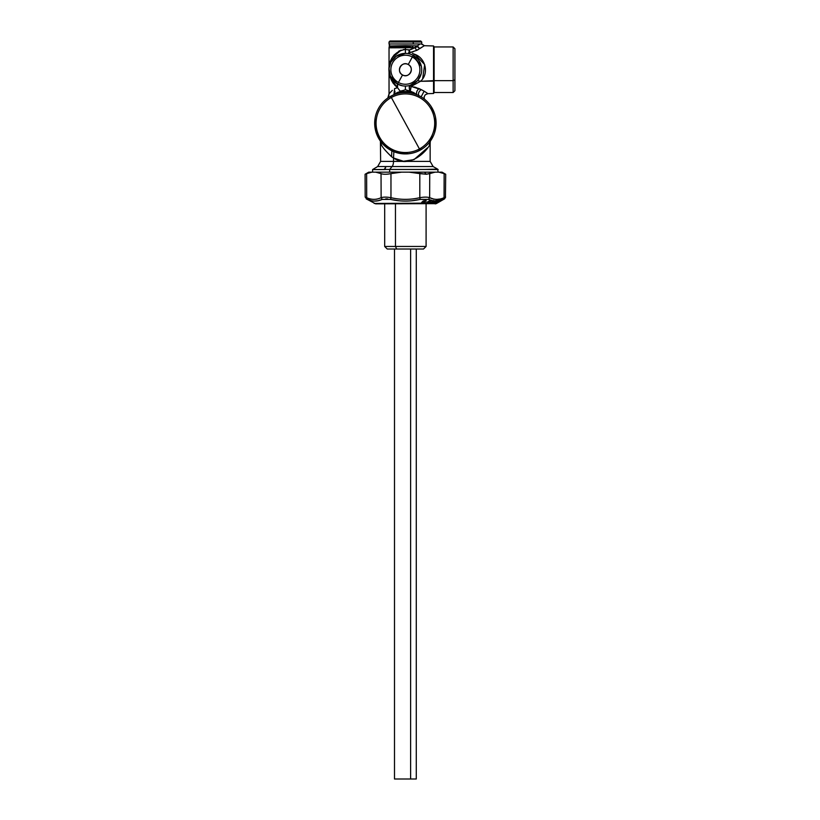 <?xml version="1.0" encoding="UTF-8"?>
<svg xmlns="http://www.w3.org/2000/svg" width="820" height="820" viewBox="0 0 820 820"><rect width="100%" height="100%" fill="white"/><g stroke="black" fill="none" stroke-linecap="round" stroke-linejoin="round"><path stroke-width="1.23" d="M393.467 94.915L390.668 96.268L391.335 97.498A29.315 29.315 0 0 0 379.66 137.278A29.315 29.315 0 0 0 419.44 148.943L420.106 150.173A30.709 30.709 0 0 1 378.44 137.945A30.709 30.709 0 0 1 390.668 96.268A30.709 30.709 0 0 1 432.335 108.496A30.709 30.709 0 0 1 420.106 150.173L419.44 148.943A29.315 29.315 0 0 0 431.115 109.162A29.315 29.315 0 0 0 391.335 97.498L390.668 96.268A30.709 30.709 0 0 0 378.44 137.945A30.709 30.709 0 0 0 420.106 150.173A30.709 30.709 0 0 0 432.335 108.496A30.709 30.709 0 0 0 390.668 96.268L388.014 97.898M405.387 123.215L391.335 97.498A29.315 29.315 0 0 1 431.115 109.162A29.315 29.315 0 0 1 419.44 148.943L405.387 123.215L419.44 148.943A29.315 29.315 0 0 1 379.66 137.278A29.315 29.315 0 0 1 391.335 97.498L405.387 123.215M385.543 99.784L384.723 100.501M375.068 118.357L376.021 132.204L382.981 144.217L394.522 151.946L408.288 153.791M413.341 152.879L414.387 152.582M417.308 151.526L422.761 148.543M425.231 146.657L426.051 145.939M429.547 142.178L436.045 124.968L431.545 107.143M397.433 93.562L396.388 93.859M412.081 200.715L420.188 199.393L419.809 197.681C424.094 196.943 427.374 196.943 429.649 197.681L428.532 199.393L420.188 199.393C410.318 201.648 400.457 201.648 390.586 199.393L390.966 197.681C400.58 199.947 410.195 199.947 419.809 197.681L420.188 199.393L428.532 199.393L432.427 200.674M382.243 199.393L378.235 200.695L382.243 199.393L381.126 197.681C383.391 196.943 386.681 196.943 390.966 197.681L390.586 199.393L382.243 199.393C377.231 201.648 372.29 201.648 367.442 199.393L366.704 197.681C371.521 199.947 376.329 199.947 381.126 197.681L382.243 199.393L390.586 199.393L398.653 200.715M433.401 198.963L429.649 197.681C427.374 196.943 424.094 196.943 419.809 197.681L419.809 173.625L426.338 174.25L435.02 172.159L401.523 172.159L409.252 172.159L419.809 173.625L419.809 197.681C410.195 199.906 400.58 199.906 390.966 197.681L390.966 173.625L390.966 197.681C386.681 196.943 383.391 196.943 381.126 197.681L381.034 173.625C383.329 174.475 386.64 174.475 390.966 173.625L401.523 172.159L371.89 172.159L366.622 173.625L371.89 172.159L375.755 172.159L381.034 173.625L381.126 197.681C376.329 199.906 371.521 199.906 366.704 197.681L366.622 173.625C364.582 174.475 364.582 174.475 366.622 173.625L366.704 197.681L367.442 199.393L365.218 197.138M365.33 197.179L366.704 197.681M366.222 198.85L371.286 200.685M374.781 201.074L378.327 200.674M385.779 198.829L387.716 198.932M440.289 198.973L436.896 199.362M435.891 201.074L432.345 203.452L431.689 203.452L432.56 202.673L430.1 202.786M436.127 203.667L436.148 203.667A2.972 2.972 90 0 1 435.092 203.852A2.972 2.972 -90 0 0 436.137 203.667L444.553 198.85L445.537 197.148L444.604 198.829L437.101 201.033L439.838 200.603L434.538 203.452L438.218 200.346L434.016 200.951L431.638 202.653L434.128 200.859L433.688 200.49L429.434 203.452L428.675 203.063L430.674 200.562L425.641 203.145L429.485 200.787M429.065 199.619L433.134 200.818L428.532 199.393L429.649 197.681C434.446 199.947 439.253 199.947 444.061 197.681L443.333 199.393L444.061 197.681L445.557 197.138M438.884 172.159L444.153 173.625L438.884 172.159L435.02 172.159L442.041 172.159L445.69 174.26L445.444 197.179M437.009 202.386L438.526 201.494M438.895 201.279L440.135 200.562M440.299 200.674L439.182 201.566L438.495 201.074M438.433 201.74L437.624 202.058M439.274 200.674L438.751 200.685M437.695 201.535L437.019 201.74M433.657 202.56L432.95 202.786M436.496 200.49L437.603 200.49L435.861 201.013M431.084 202.612L431.822 202.591M433.524 200.5L431.258 202.386L433.995 200.941M430.49 200.623L428.317 202.776L430.49 200.623M421.552 203.37L421.828 202.314L421.552 203.37L421.828 202.314L421.552 203.37L423.499 203.37L421.552 203.37L422.003 202.058C421.675 203.052 422.536 203.135 424.596 202.294L423.54 203.452L425.18 202.304L423.079 202.56L423.837 201.689L426.349 200.931L423.479 200.849L426.349 200.931L424.709 201.556L425.908 201.084L425.426 200.48L423.243 201.197L422.525 201.956L423.089 202.581M424.381 202.181C422.597 203.022 421.88 202.94 422.228 201.945L422.935 201.197M423.52 201.31L424.996 201.136L423.52 201.31M423.397 200.931L421.828 202.314M425.641 203.145L374.186 203.452L421.736 203.616M422.874 203.626L432.171 203.657L433.944 202.899L432.294 203.544L433.544 203.657L432.171 203.657L434.569 203.667L440.012 200.849L439.253 200.51L443.333 199.393M426.789 203.268L426.964 202.55L428.06 202.55L426.789 203.268M428.214 203.534L427.497 203.555L428.235 202.888L428.214 203.534M426.318 203.432L426.451 202.899L426.318 203.432M429.454 203.544L431.453 202.899L431.258 203.544L429.454 203.544M421.664 202.407L421.429 203.452M367.442 199.393L371.501 200.726L367.442 199.393M429.577 203.339L433.083 200.849M436.896 201.505L436.127 201.494L436.414 200.808L437.203 200.797L436.896 201.505M432.509 203.339L436.035 201.074M434.938 202.899L434.415 203.544L434.938 202.899M438.628 200.808L439.151 200.797L438.772 201.505M434.723 203.339L438.874 200.756L434.733 203.339M440.289 200.654L438.792 201.474M438.485 201.648L436.752 202.663M440.371 200.849L435.112 203.452L436.209 203.452L441.057 200.521M441.109 200.849L436.588 203.452M441.601 200.562L444.368 198.932M441.385 200.685L444.594 198.84L445.588 197.128M420.188 199.393L416.283 200.141M439.571 201.597L440.914 200.603L439.612 201.597M439.366 201.74L437.788 202.642M440.914 200.603L439.93 201.166M439.54 201.392L438.054 202.253M437.736 202.663L439.489 201.648M436.732 202.909L436.271 203.555L436.732 202.909M432.365 202.981L431.433 202.981L432.365 202.981M430.141 200.5L428.317 202.776L426.564 202.612M423.438 202.109L422.392 202.109M429.741 173.625L429.649 197.681L429.741 173.625L426.338 174.25L424.452 172.159L435.02 172.159L429.741 173.625M445.537 197.148L444.061 197.681L444.153 173.625L444.061 197.681C439.253 199.906 434.446 199.906 429.649 197.681M444.153 173.625C446.193 174.475 446.193 174.475 444.153 173.625C446.193 174.475 446.193 174.475 444.153 173.625M424.452 172.159L426.338 174.25L409.252 172.159L424.452 172.159M365.187 197.128L365.084 174.26L368.733 172.159L371.89 172.159M366.622 173.625C364.582 174.475 364.582 174.475 366.622 173.625M375.755 172.159L401.523 172.159L390.966 173.625C386.64 174.475 383.329 174.475 381.034 173.625L375.755 172.159M389.039 41.994L389.039 43.972L389.039 41.994L390.033 41L412.747 41L413.218 41.994L389.039 41.994L413.218 41.994L412.747 41L420.742 41L421.726 41.994L413.218 41.994L421.726 41.994L421.726 43.972L424.381 45.705L433.544 45.951L433.544 81.129L420.476 81.293L411.179 86.438L410.328 85.382M412.747 41L398.028 41M413.218 43.972L413.218 41.994L413.218 43.972L421.685 43.972M426.092 203.852L426.092 246.451L423.509 249.024L396.695 249.024L395.455 246.451L426.092 246.451L395.455 246.451L396.695 249.024L387.255 249.024L384.683 246.451L395.455 246.451L384.683 246.451L384.683 203.852M424.688 201.474L423.971 201.474L424.688 201.474M423.581 201.474L422.976 201.474L423.581 201.474M396.695 249.024L414.079 249.024M395.455 203.852L395.455 246.451L395.455 203.852M416.283 249.024L416.283 779L410.615 779L410.615 249.024L410.615 779L394.492 779L394.492 249.024M400.16 779L410.615 779M454.915 48.728L453.132 46.945L454.915 48.728L454.915 79.796L453.132 80.647L453.132 46.945L453.132 80.647L454.915 79.796L454.915 90.733L453.132 92.516L453.132 80.647L453.132 92.516L434.118 92.516L434.118 80.647L433.544 81.129L433.544 93.5L433.544 45.951L424.36 45.705M454.915 79.796L454.915 59.655M385.923 166.542L377.651 166.542L385.923 166.542L384.252 169.566L372.598 169.566L386.077 169.453L384.529 169.555L386.077 169.453L384.959 169.125L385.923 166.542L392.093 166.542L385.923 166.542M393.518 161.397A5.945 2.849 -90 0 1 392.093 166.542A5.945 2.849 90 0 0 393.518 161.397L430.151 161.397L380.623 161.397L393.518 161.397L393.518 157.993L393.518 161.397M438.177 172.159L437.583 169.115L424.698 169.453L438.177 169.566L424.698 169.453L437.583 169.115L433.124 166.542L392.093 166.542L433.124 166.542L430.151 161.397L430.151 142.864C431.433 145.693 411.968 170.601 393.518 157.993L403.43 161.263L414.018 159.613L427.476 147.795M392.349 157.255L393.518 157.993L393.866 151.69L393.518 157.993L391.529 156.692L391.878 150.798L391.529 156.692C384.559 149.988 380.921 145.376 380.623 142.864L380.623 142.864C381.167 145.724 384.805 150.337 391.529 156.692M429.372 144.484L429.946 143.305M430.203 141.993L430.346 141.101M372.598 172.159L372.598 169.566L377.651 166.542L380.623 161.397L380.418 141.101M380.859 143.377L381.433 144.546M427.917 93.654L433.544 93.5L427.876 93.654L424.135 91.174L421.131 96.862L424.135 91.174L427.035 93.008M408.175 49.723L409.241 49.999M414.756 47.673L413.649 47.652M408.862 53.761L407.478 53.525L408.995 53.792L409.703 52.685L408.698 52.459L408.985 53.792L410.031 52.552L408.975 53.792L408.698 52.459L410.031 52.552L409.262 50.01L410.031 52.552L416.714 50.358L414.858 47.683L409.272 50.01L408.985 53.792L407.284 53.505M410.174 52.521L413.126 51.752M396.583 87.637L397.362 87.402M394.42 54.673L393.579 55.709M398.745 51.178L401.134 50.133L398.735 51.188M403.337 49.59L405.387 49.425L405.377 47.478L396.849 47.662M390.904 47.785L389.039 47.826L389.039 93.798L389.039 47.826L389.039 93.798L389.039 47.826L414.858 47.683L416.714 50.358L424.083 45.858L419.727 48.646L417.359 45.899L419.727 48.646L417.482 46.699L416.304 47.191M387.819 98.031L389.039 93.798L390.586 92.045L389.469 93.295M394.789 85.177L397.362 87.412L397.362 83.958L397.362 87.412C384.59 77.654 385.554 52.695 405.387 49.425L409.272 50.01L408.975 50.84M392.893 56.652L390.832 60.506M390.043 62.761L389.428 65.405M389.09 68.285L389.059 68.982M389.172 71.719L389.08 70.612L389.131 71.791M389.162 72.15L389.848 75.993M391.078 79.53L391.765 80.934M392.688 82.502L393.344 83.445M390.074 75.409L389.613 73.984M389.613 73.974L390.228 75.809M389.336 72.775L389.213 72.016M389.059 69.29L389.326 66.748M389.09 68.552L389.223 67.373M389.582 65.62L389.397 66.399M393.846 58.169L392.442 59.768M395.978 56.375L398.653 54.837M391.017 61.961L396.183 56.231L405.387 53.392L405.387 49.425L405.387 53.392L401.841 53.782M413.495 51.639L410.031 52.552M411.076 49.456L414.858 47.683L405.377 47.478L405.387 49.425M401.134 50.133L392.165 57.81L389.1 68.121M389.059 68.87L390.853 78.986L397.362 87.412L397.556 84.06L397.577 87.709L396.695 87.596M388.434 96.842L389.039 93.798L392.339 90.364M391.704 60.803L390.832 62.299M389.049 69.782L389.08 68.839M391.529 78.382L391.191 77.808M393.026 80.401L394.574 81.969M420.045 89.042L418.969 88.539C416.878 90.528 416.13 92.557 416.724 94.628L416.724 94.628C416.13 92.557 416.878 90.528 418.969 88.539L421.193 89.605C418.63 91.625 417.872 93.746 418.917 95.981C417.872 93.746 418.63 91.625 421.193 89.605L422.7 90.385M397.362 83.958L397.556 84.06A16.338 16.338 0 0 0 419.717 77.562A16.338 16.338 0 0 0 413.218 55.391L415.012 54.417C425.518 58.148 429.413 73.79 420.476 81.293L417.616 80.565L420.476 81.293L434.118 80.647L434.118 92.516L433.544 93.5M418.917 95.981C417.872 93.746 418.63 91.625 421.193 89.605L411.179 86.438L420.476 81.293M389.039 93.818L388.834 95.612M389.336 46.771L405.377 46.432L405.387 47.478L405.398 46.432L405.377 47.478L389.151 47.826M405.428 45.643L417.359 45.899L405.418 45.643L405.418 46.432L405.357 45.643L405.377 46.432L404.045 46.463M400.15 46.545L397.71 46.596M405.377 46.432L389.182 46.771L389.039 47.826L389.572 45.049L389.285 45.992L405.357 45.643M412.849 46.586L412.081 46.576M404.793 45.653L403.235 45.684M413.659 45.817L411.958 45.787M405.418 46.432L410.492 46.535M415.432 46.648L417.359 46.689M417.431 46.689L414.858 47.683M418.313 49.548L416.714 50.358M412.255 84.542L414.008 83.599M414.233 83.456L415.996 82.143M421.265 73.564L417.616 80.565L419.625 77.726M420.373 76.219L421.09 74.23M421.398 66.512L421.162 65.477M420.24 62.945L419.297 61.172M422.648 78.761L424.668 64.575L415.012 54.417L413.218 55.391L411.158 54.448L413.218 55.391L421.367 66.328M415.012 54.417L412.357 53.361L415.012 54.417M408.237 64.513C415.145 67.865 409.088 78.945 402.538 74.948C395.63 71.586 401.687 60.516 408.237 64.513L412.347 56.98A14.524 14.524 0 0 1 418.138 76.69A14.524 14.524 0 0 1 398.417 82.471L402.538 74.948A5.945 5.945 0 0 0 410.605 72.58A5.945 5.945 0 0 0 408.237 64.513A5.945 5.945 0 0 0 400.17 66.881A5.945 5.945 0 0 0 402.538 74.948L398.417 82.471A14.524 14.524 0 0 1 392.636 62.761A14.524 14.524 0 0 1 412.347 56.98L408.237 64.513M418.19 79.868L419.082 78.628L417.616 80.565L410.133 85.362A3.967 0.922 -106.9 0 1 411.179 86.438L410.277 91.235L409.508 89.482M409.231 87.832L410.123 85.362L407.858 85.874M402.312 85.772L397.556 84.06A16.338 16.338 0 0 1 391.048 61.9A16.338 16.338 0 0 1 413.218 55.391L413.218 55.391A16.338 16.338 0 0 0 391.048 61.9A16.338 16.338 0 0 0 397.556 84.06L398.417 82.471L397.556 84.06A16.338 16.338 0 0 0 419.717 77.562A16.338 16.338 0 0 0 413.218 55.391L412.347 56.98A14.524 14.524 0 0 0 392.636 62.761A14.524 14.524 0 0 0 398.417 82.471A14.524 14.524 0 0 0 418.138 76.69A14.524 14.524 0 0 0 412.347 56.98L413.218 55.391L411.814 54.715M397.269 83.896L390.33 76.055M424.135 91.174L421.193 89.605M389.377 46.238L389.039 47.826M421.429 43.972L420.035 43.972L421.429 43.972M417.359 45.899L420.035 43.972L417.359 45.899M389.285 43.972L389.285 45.992L389.285 43.972L420.035 43.972L389.572 43.972M409.938 90.671A3.967 1.794 73.1 0 0 410.205 91.204L405.387 89.698L396.972 92.66L393.897 94.833L396.972 92.66L405.387 89.698L405.387 86.059L405.387 89.698L413.874 92.691M416.181 87.525L414.172 86.992M410.297 91.235L412.091 91.871M416.878 94.833L416.724 94.628C416.13 92.557 416.878 90.528 418.969 88.539L411.179 86.438M406.72 86.008L405.387 86.059L406.72 86.008M403.02 85.895L401.113 85.495M401 85.464L399.227 84.86L401 85.464M394.943 91.194L394.594 93.511M394.83 92.619L394.943 91.276M404.178 86.018L405.387 86.059M399.217 89.964L397.577 87.709L397.556 84.06M397.249 92.578L393.897 94.833L394.594 88.611L397.577 87.709M398.735 89.349L400.416 91.256L402.292 90.6M414.684 93.265L413.854 92.67A31.703 31.703 0 0 1 413.854 92.67L410.277 91.235M410.482 89.277L410.81 87.678M410.072 85.372L410.133 85.362C408.903 86.336 408.924 88.283 410.205 91.215M424.698 169.453L389.664 169.453L392.093 166.542L389.664 169.453L386.077 169.453L389.664 169.453L389.664 172.159L389.664 169.453L424.698 169.453M389.572 73.841L390.228 75.829M409.529 90.999L408.268 90.518M415.894 94.126L413.854 92.67A31.703 31.703 0 0 0 396.972 92.66C402.599 91.143 408.227 91.143 413.844 92.67L413.29 92.393M396.952 92.67L395.599 93.613M434.118 46.945L434.118 80.647L453.132 80.647L434.118 80.647L434.118 46.945L453.132 46.945L434.118 46.945L433.544 45.951M384.447 169.566L386.077 169.453M423.448 200.941L425.898 200.613M429.536 200.787L425.703 203.145M436.199 203.647L375.673 203.852L366.171 198.829M429.639 203.329L433.144 200.828M432.54 203.339L436.066 201.064M431.146 200.49L430.151 201.474M430.428 140.773L430.151 142.864M380.623 142.864L380.306 140.65M427.876 93.654L425.231 94.802L424.135 96.821L424.309 99.035L424.073 97.908M394.707 82.082L393.508 80.944M405.357 53.392L401.933 53.761L405.357 53.392M392.206 60.075L393.795 58.22M393.457 58.568L392.862 59.235M398.571 54.889L395.783 56.518M392.093 60.229L390.935 62.105M389.951 64.39L389.449 66.164M390.187 75.706L389.531 73.656M389.121 68.265L389.182 67.67M417.636 80.534L419.491 77.972M420.65 75.553L420.978 74.599M420.127 62.699L419.727 61.9M413.218 55.391L411.168 54.448L413.218 55.391M422.105 44.567L421.746 43.972M400.17 85.208L399.524 84.972"/></g></svg>
